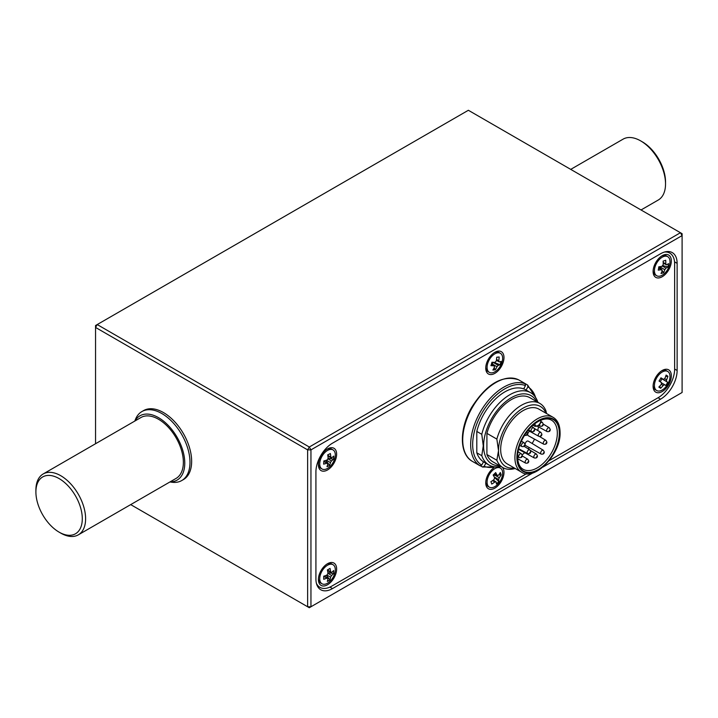 <?xml version="1.0" encoding="UTF-8"?>
<svg xmlns="http://www.w3.org/2000/svg" width="718" height="718" viewBox="0 0 718 718"><rect width="100%" height="100%" fill="white"/><g stroke="black" fill="none" stroke-linecap="round" stroke-linejoin="round"><path stroke-width="1.08" d="M485.781 482.074A11.012 6.354 120 0 0 486.176 484.031A11.012 6.354 120 0 0 488.034 486.391L489.362 487.163A11.012 6.354 120 0 0 497.403 484.659A11.012 6.354 120 0 0 502.232 470.443A11.012 6.354 120 0 0 500.374 468.082A11.012 6.354 120 0 0 492.333 470.586A11.012 6.354 120 0 0 487.504 484.803A11.012 6.354 120 0 0 489.362 487.163M500.329 472.597L501.128 474.822A21.872 7.826 -134.3 0 0 500.329 472.597A22.464 13.445 16.3 0 0 500.284 472.507A22.895 16.801 160.2 0 1 498.4 475.307L497.134 475.325A22.895 8.194 -134.3 0 0 495.653 472.579A22.464 7.79 -36.1 0 1 495.573 472.659A21.872 16.047 160.2 0 1 494.46 473.826A21.872 16.047 160.2 0 1 493.239 474.939A22.464 7.79 -36.1 0 1 493.149 475.02A22.895 8.194 45.7 0 1 494.63 477.766L494.011 479.579A22.895 16.801 160.2 0 1 490.897 481.67A22.464 0.476 -111.1 0 1 490.924 481.76A21.872 7.826 45.7 0 1 491.731 483.986A22.464 0.476 -111.1 0 1 491.758 484.067A22.895 16.801 -19.8 0 0 494.873 481.975L496.138 481.957A22.895 8.194 45.7 0 1 496.389 483.995A22.464 20.759 -156.2 0 0 496.479 483.923A21.872 16.047 -19.8 0 0 497.691 482.81A21.872 16.047 -19.8 0 0 498.813 481.643L496.479 483.923M494.379 473.898L497.421 475.648L494.487 473.799M501.128 474.822A22.464 13.445 16.3 0 1 501.146 474.903L498.759 474.84M494.487 477.479L498.893 481.554A22.895 8.194 -134.3 0 0 498.642 479.516L499.261 477.703A22.895 16.801 -19.8 0 0 501.146 474.903M485.781 367.275A11.012 6.354 120 0 0 488.034 371.601L489.362 372.364A11.012 6.354 120 0 0 491.884 372.857A11.012 6.354 120 0 0 502.061 362.123A11.012 6.354 120 0 0 500.374 353.292A11.012 6.354 120 0 0 497.852 352.798A11.012 6.354 120 0 0 487.675 363.532A11.012 6.354 120 0 0 489.362 372.364M501.092 361.459L500.15 364.636A21.872 16.505 -95.6 0 0 501.092 361.459A22.464 21.163 39.2 0 0 501.119 361.334A22.895 7.144 -163.4 0 1 499.288 361.926L498.75 360.741A22.895 17.277 -95.6 0 0 499.154 356.972L499.073 356.981A21.872 6.821 -163.4 0 1 497.978 357.124A21.872 6.821 -163.4 0 1 496.793 357.205L496.703 357.214A22.895 17.277 84.4 0 1 496.3 360.974L494.998 362.348A22.895 7.144 -163.4 0 1 491.938 362.231A22.464 8.194 -80.8 0 1 491.911 362.357A21.872 16.505 84.4 0 1 490.959 365.534A22.464 8.194 -80.8 0 1 490.924 365.65A22.895 7.144 16.6 0 0 493.984 365.767L491.426 364.161M499.288 361.926L496.398 360.382M500.15 364.636A22.464 21.163 39.2 0 1 500.105 364.753L493.831 362.339M494.155 367.751L495.339 369.77A22.895 17.277 -95.6 0 0 496.973 366.71L498.265 365.345A22.895 7.144 16.6 0 0 500.105 364.753M495.339 369.77A22.464 12.556 -134.8 0 1 495.258 369.788L492.979 370.012A21.872 6.821 16.6 0 0 494.172 369.923A21.872 6.821 16.6 0 0 495.258 369.788M318.433 578.69A11.012 6.354 120 0 0 320.686 583.016L322.014 583.779A11.012 6.354 120 0 0 327.471 583.258A11.012 6.354 120 0 0 335.306 569.796A11.012 6.354 120 0 0 333.026 564.698A11.012 6.354 120 0 0 327.561 565.219A11.012 6.354 120 0 0 319.734 578.681A11.012 6.354 120 0 0 322.014 583.779M333.655 570.639L333.646 573.502A21.872 12.7 -119.7 0 0 333.655 570.639A22.464 17.779 25.1 0 0 333.646 570.532A22.895 13.148 -179.7 0 1 331.608 572.399L330.621 571.815A22.895 13.292 -119.7 0 0 330.029 568.396A22.464 4.685 -21 0 1 329.939 568.45A21.872 12.556 -179.7 0 1 328.754 569.186A21.872 12.556 -179.7 0 1 327.471 569.859A22.464 4.685 -21 0 1 327.372 569.913A22.895 13.292 60.3 0 1 327.973 573.332L326.977 575.046A22.895 13.148 -179.7 0 1 323.71 576.204A22.464 4.811 -98.6 0 1 323.71 576.321A21.872 12.7 60.3 0 1 323.701 579.175A22.464 4.811 -98.6 0 1 323.701 579.273A22.895 13.148 0.3 0 0 326.959 578.116L327.946 578.699A22.895 13.292 60.3 0 1 327.318 581.409A22.464 17.654 -144.7 0 0 327.417 581.365A21.872 12.556 0.3 0 0 328.7 580.691A21.872 12.556 0.3 0 0 329.885 579.965L327.417 581.365M331.608 572.399L327.381 569.948M333.646 573.502A22.464 17.779 25.1 0 1 333.628 573.601L327.893 572.704M326.304 575.324L329.966 579.902A22.895 13.292 -119.7 0 0 330.594 577.191L331.599 575.468A22.895 13.148 0.3 0 0 333.628 573.601M318.433 463.891A11.012 6.354 120 0 0 320.686 468.217L322.014 468.98A11.012 6.354 120 0 0 326.95 468.737A11.012 6.354 120 0 0 335.288 455.616A11.012 6.354 120 0 0 333.026 449.908A11.012 6.354 120 0 0 328.09 450.15A11.012 6.354 120 0 0 319.752 463.272A11.012 6.354 120 0 0 322.014 468.98M333.547 459.143A21.872 13.516 -116.2 0 0 333.682 457.698A21.872 13.516 -116.2 0 0 333.726 456.199L333.547 459.143A22.464 18.506 27 0 1 333.529 459.251L328.126 458.246M325.873 460.417L329.634 465.39A22.895 14.154 -116.2 0 0 330.442 462.58L331.501 460.911A22.895 12.215 3.5 0 0 333.529 459.251M329.634 465.39A22.464 16.864 -142.9 0 1 329.544 465.444L327.085 466.655A21.872 11.668 3.5 0 0 329.544 465.444M327.085 466.655A22.464 16.864 -142.9 0 1 326.986 466.691A22.895 14.154 63.8 0 0 327.794 463.882L326.878 463.182L327.794 463.882M333.726 456.199A22.464 18.506 27 0 0 333.726 456.092A22.895 12.215 -176.5 0 1 331.698 457.743L330.774 457.043A22.895 14.154 -116.2 0 0 330.361 453.525A22.464 3.895 -18.3 0 1 330.271 453.57A21.872 11.668 -176.5 0 1 327.812 454.781A22.464 3.895 -18.3 0 1 327.713 454.835A22.895 14.154 63.8 0 1 328.135 458.344L327.067 460.023A22.895 12.215 -176.5 0 1 323.818 460.965A22.464 5.538 -95.7 0 1 323.809 461.082A21.872 13.516 63.8 0 1 323.773 462.58A21.872 13.516 63.8 0 1 323.63 464.025A22.464 5.538 -95.7 0 1 323.621 464.133A22.895 12.215 3.5 0 0 326.878 463.182L323.809 461.414M653.129 385.458A11.012 6.354 120 0 0 655.381 389.775L656.71 390.538A11.012 6.354 120 0 0 667.525 384.525A11.012 6.354 120 0 0 667.919 371.583A11.012 6.354 120 0 0 667.722 371.466A11.012 6.354 120 0 0 656.916 377.48A11.012 6.354 120 0 0 656.512 390.421A11.012 6.354 120 0 0 656.71 390.538M667.857 376.223A21.872 0.646 -148.8 0 0 667.067 375.694A21.872 0.646 -148.8 0 0 666.178 375.101L667.857 376.223A22.464 7.054 5.7 0 1 667.911 376.259L665.658 376.456M660.192 381.779L661.96 378.844L667.722 382.308A22.895 0.673 -148.8 0 0 666.537 381.473L666.582 379.813A22.895 18.686 -56.4 0 0 667.911 376.259M667.722 382.308A22.464 22.357 138.8 0 1 667.668 382.425L665.855 385.413A21.872 17.842 -56.4 0 0 667.668 382.425M665.855 385.413A22.464 22.357 138.8 0 1 665.783 385.521A22.895 0.673 31.2 0 0 664.59 384.677L663.19 385.431A22.895 18.686 -56.4 0 1 660.641 388.276A22.464 5.915 -123.8 0 1 660.578 388.241A21.872 0.646 31.2 0 0 659.788 387.711A21.872 0.646 31.2 0 0 658.9 387.128A22.464 5.915 -123.8 0 1 658.828 387.074A22.895 18.686 123.6 0 0 661.386 384.229L661.431 382.577A22.895 0.673 31.2 0 0 659.016 381.025A22.464 9.388 -58 0 0 659.088 380.917A21.872 17.842 123.6 0 0 660.892 377.937A22.464 9.388 -58 0 0 660.955 377.821A22.895 0.673 -148.8 0 1 663.378 379.373L664.778 378.619A22.895 18.686 123.6 0 0 666.107 375.065A22.464 7.054 5.7 0 1 666.178 375.101M664.572 384.66L661.736 383.026L664.59 384.677M667.722 256.667A11.012 6.354 120 0 0 663.854 256.47A11.012 6.354 120 0 0 654.601 268.72A11.012 6.354 120 0 0 656.71 275.748A11.012 6.354 120 0 0 660.587 275.945A11.012 6.354 120 0 0 669.831 263.694A11.012 6.354 120 0 0 667.722 256.667L666.394 255.904A11.012 6.354 120 0 0 662.526 255.707A11.012 6.354 120 0 0 661.529 256.111M653.129 270.659A11.012 6.354 120 0 0 655.381 274.976L656.71 275.748M667.982 266.818A21.872 14.997 -108.2 0 0 668.287 265.301A21.872 14.997 -108.2 0 0 668.494 263.73L667.982 266.818A22.464 19.826 31.4 0 1 667.946 266.925L662.876 265.66M668.494 263.73A22.464 19.826 31.4 0 0 668.503 263.614A22.895 10.151 -170.5 0 1 666.528 264.825L665.765 263.901A22.895 15.697 -108.2 0 0 665.712 260.239A22.464 2.145 -13.1 0 1 665.622 260.266A21.872 9.702 -170.5 0 1 663.217 261.065A22.464 2.145 -13.1 0 1 663.118 261.092A22.895 15.697 71.8 0 1 663.172 264.754L661.996 266.315A22.895 10.151 -170.5 0 1 658.792 266.818A22.464 6.857 -89.6 0 1 658.774 266.934A21.872 14.997 71.8 0 1 658.568 268.505A21.872 14.997 71.8 0 1 658.253 270.022A22.464 6.857 -89.6 0 1 658.235 270.13A22.895 10.151 9.5 0 0 661.44 269.636L663.629 272.652A22.895 15.697 -108.2 0 0 664.796 269.699L665.972 268.137A22.895 10.151 9.5 0 0 667.946 266.925M663.629 272.652A22.464 15.114 -139.4 0 1 663.54 272.696L661.125 273.486A21.872 9.702 9.5 0 0 663.54 272.696M661.125 273.486A22.464 15.114 -139.4 0 1 661.036 273.513A22.895 15.697 71.8 0 0 662.202 270.551L658.639 268.02M134.76 421.089L135.514 419.258A39.831 23.003 60 0 1 141.913 411.558A39.831 23.003 60 0 1 161.828 413.523A39.831 23.003 60 0 1 187.847 448.633A39.831 23.003 60 0 1 181.744 480.548A39.831 23.003 60 0 1 171.88 482.236L169.906 481.975M181.744 480.548L183.404 479.597A39.831 23.003 -120 0 0 189.507 447.673A39.831 23.003 -120 0 0 163.48 412.572A39.831 23.003 -120 0 0 143.564 410.597L141.913 411.558M170.103 481.859A37.13 21.432 -120 0 0 184.086 455.858A37.13 21.432 -120 0 0 158.516 417.652A37.13 21.432 -120 0 0 134.957 420.981M641.03 209.97L658.253 200.026A35.146 20.292 -120 0 0 665.532 183.943A35.146 20.292 -120 0 0 640.68 140.89L640.68 140.89A35.146 20.292 -120 0 0 623.098 139.148L570.729 169.385M35.9 491.974L35.9 490.053A35.146 20.292 60 0 1 43.179 473.97A35.146 20.292 60 0 1 60.752 475.711A35.146 20.292 60 0 1 83.719 506.684A35.146 20.292 60 0 1 78.325 534.847A35.146 20.292 60 0 1 60.752 533.106L59.1 532.146A32.804 18.937 -120 0 0 82.292 518.755A32.804 18.937 -120 0 0 59.1 478.574A32.804 18.937 -120 0 0 35.9 491.974A32.804 18.937 -120 0 0 59.1 532.146L60.752 533.106M78.325 534.847L176.089 478.403A35.146 20.292 -120 0 0 181.474 450.24A35.146 20.292 -120 0 0 158.516 419.267A35.146 20.292 -120 0 0 140.934 417.526L43.179 473.97M642.332 141.85L640.68 140.89L642.332 141.85A32.804 18.937 60 0 1 665.532 182.022L665.532 183.943M525.271 383.663L522.848 382.461A46.867 27.06 -60 0 1 524.086 383.008A46.867 27.06 -60 0 1 524.93 383.466A46.867 27.06 -60 0 1 525.271 383.663L527.586 385.01L527.901 386.814L526.097 390.089M497.592 466.88L482.586 467.041L480.584 465.892M529.678 431.285A2.576 1.49 120 0 0 527.721 434.507A2.576 1.49 120 0 0 528.269 435.7L543.723 444.191A2.199 1.274 -60 0 1 543.257 443.168A2.199 1.274 -60 0 1 544.226 440.951A2.199 1.274 -60 0 1 545.922 440.376L539.523 436.49M528.251 441.121A2.576 1.49 120 0 0 526.258 441.785A2.576 1.49 120 0 0 525.118 444.397A2.576 1.49 120 0 0 525.666 445.582L541.121 454.072A2.199 1.274 -60 0 1 540.654 453.058A2.199 1.274 -60 0 1 541.623 450.832A2.199 1.274 -60 0 1 543.32 450.258L528.251 441.121M536.642 401.586A39.364 22.725 120 0 0 505.382 401.909A39.364 22.725 120 0 0 483.6 445.86A39.364 22.725 120 0 0 499.611 465.713M500.877 466.44A41.707 24.08 -60 0 1 488.922 464.959A41.707 24.08 -60 0 1 481.778 455.688L483.268 445.86L481.778 434.309L476.806 431.437A41.707 24.08 -60 0 1 523.673 388.896L525.477 385.602A45.458 26.243 120 0 0 481.293 414.241A45.458 26.243 120 0 0 481.715 465.111L480.037 465.776A46.867 27.06 -60 0 1 479.57 413.299A46.867 27.06 -60 0 1 525.163 383.798L525.477 385.602M534.345 424.015L534.973 423.62A4.218 2.432 120 0 0 534.964 423.862A4.218 2.432 120 0 0 537.944 425.577A4.218 2.432 120 0 0 540.932 420.416A4.218 2.432 120 0 0 540.923 420.192L540.923 419.842M521.465 472.112L507.222 463.882A31.637 18.264 -60 0 1 500.67 449.396A31.637 18.264 -60 0 1 514.474 417.562A31.637 18.264 -60 0 1 538.85 409.089L553.102 417.32A31.637 18.264 -60 0 0 528.726 425.792A31.637 18.264 -60 0 0 514.914 457.626A31.637 18.264 -60 0 0 521.465 472.112C534.183 481.572 561.153 454.252 560.067 432.371C559.932 425.038 557.608 420.021 553.102 417.32M522.183 454.808A28.352 16.37 120 0 0 524.678 452.663M528.269 448.849A28.352 16.37 120 0 0 529.292 447.574M532.128 443.473A28.352 16.37 120 0 0 534.524 439.138M537.71 430.495A28.352 16.37 120 0 0 538.446 426.815M545.958 413.191A34.679 20.023 120 0 0 518.611 411.19A34.679 20.023 120 0 0 498.516 450.644L496.856 439.102L486.912 433.367A37.022 21.378 -60 0 1 529.947 397.727L539.891 403.462A37.022 21.378 -60 0 1 545.904 410.786L546.551 413.532M496.856 439.102A37.022 21.378 -60 0 1 539.891 403.462M481.778 434.309A41.707 24.08 -60 0 1 530.638 392.71A41.707 24.08 -60 0 1 537.782 401.972M481.715 465.111L483.519 461.827A41.707 24.08 -60 0 1 476.806 452.825L481.778 455.688M518.593 449.262A2.576 1.49 120 0 0 518.827 449.45L534.282 457.94A2.199 1.274 -60 0 1 533.815 456.926A2.199 1.274 -60 0 1 534.784 454.7A2.199 1.274 -60 0 1 536.481 454.126L530.485 450.491M515.183 468.477A37.022 21.378 -60 0 1 502.869 467.589L492.925 461.853A37.022 21.378 -60 0 1 486.912 454.53L496.856 460.274L498.516 450.644A34.679 20.023 120 0 0 514.321 467.983M486.912 433.367L486.912 454.53M502.869 467.589A37.022 21.378 -60 0 1 496.856 460.274M541.201 420.057L540.923 420.192A28.711 16.577 120 0 0 539.99 420.595A28.711 16.577 120 0 0 534.973 423.62M476.806 431.437L476.806 452.825M482.469 466.978L484.138 466.323L485.862 463.191M478.412 464.833A46.867 27.06 -60 0 1 478.062 464.636A46.867 27.06 -60 0 1 477.721 464.429L480.037 465.776M130.694 504.61L307.636 606.764L310.948 606.764L682.1 392.486L682.1 235.594L310.948 449.881L309.296 447.009L680.44 232.722L468.36 110.276L97.208 324.563L309.296 447.009L307.636 449.881L310.948 449.881L310.948 606.764L309.296 607.724L307.636 606.764L307.636 449.881L95.548 327.435L97.208 324.563L95.548 325.514L95.548 443.733M680.44 232.722L682.1 233.682L682.1 235.594L680.44 232.722M543.032 467.032L660.56 399.181A23.434 13.525 120 0 0 677.128 370.479L677.128 263.335A23.434 13.525 120 0 0 672.272 252.61A23.434 13.525 120 0 0 660.56 253.768L332.488 443.185A23.434 13.525 120 0 0 315.92 471.879L315.92 579.022A23.434 13.525 120 0 0 320.775 589.747A23.434 13.525 120 0 0 332.488 588.589L532.918 472.875M666.528 264.825L663.208 263.165M658.684 267.715L660.048 266.961A1.409 0.808 -60 0 1 660.12 266.647M659.986 267.284L661.386 269.34M667.722 371.466L666.394 370.703A11.012 6.354 120 0 0 661.529 370.91M661.96 378.844L661.781 378.727A1.409 0.808 -60 0 1 661.538 378.314M659.698 386.194L660.641 388.276M331.698 457.743L327.803 455.32M333.026 449.908L331.698 449.145A11.012 6.354 120 0 0 326.834 449.351M323.71 576.249L327.946 578.699M333.026 564.698L331.698 563.935A11.012 6.354 120 0 0 326.834 564.142M492.979 370.012A22.464 12.556 -134.8 0 1 492.889 370.012A22.895 17.277 84.4 0 0 494.522 366.952L493.984 365.767L491.399 364.268M500.374 353.292L499.046 352.52A11.012 6.354 120 0 0 494.181 352.726M498.409 357.079L496.694 357.313M491.74 364.34L492.216 363.972A1.409 0.808 -60 0 1 493.517 362.599L493.76 362.581M493.266 480.136L496.138 481.957M500.374 468.082L499.046 467.319A11.012 6.354 120 0 0 497.807 466.871M495.86 474.751L494.756 474.724L494.478 473.952M493.849 476.249A1.409 0.808 -60 0 1 494.514 474.957L494.756 474.724M662.22 370.479L662.22 370.479A12.888 7.44 120 0 0 653.102 386.266A12.888 7.44 120 0 0 662.22 391.525A12.888 7.44 120 0 0 671.33 375.738A12.888 7.44 120 0 0 662.22 370.479M662.22 255.689L662.22 255.689A12.888 7.44 120 0 0 653.102 271.467A12.888 7.44 120 0 0 662.22 276.726A12.888 7.44 120 0 0 671.33 260.948A12.888 7.44 120 0 0 662.22 255.689M327.516 448.921L327.516 448.921A12.888 7.44 120 0 0 318.406 464.708A12.888 7.44 120 0 0 327.516 469.967A12.888 7.44 120 0 0 336.634 454.18A12.888 7.44 120 0 0 327.516 448.921M327.516 563.72L327.516 563.72A12.888 7.44 120 0 0 318.406 579.498A12.888 7.44 120 0 0 327.516 584.766A12.888 7.44 120 0 0 336.634 568.979A12.888 7.44 120 0 0 327.516 563.72M493.643 467.903A12.888 7.44 120 0 0 485.754 482.882A12.888 7.44 120 0 0 494.864 488.141A12.888 7.44 120 0 0 502.941 477.829A12.888 7.44 120 0 0 502.349 467.292M494.864 352.305L494.864 352.305A12.888 7.44 120 0 0 485.754 368.083A12.888 7.44 120 0 0 494.864 373.351A12.888 7.44 120 0 0 503.982 357.564A12.888 7.44 120 0 0 494.864 352.305M316.405 583.339A23.434 13.525 120 0 0 319.941 587.36A23.434 13.525 120 0 0 331.662 586.193L526.572 473.665M549.243 460.579L658.074 397.745A23.434 13.525 120 0 0 674.642 369.043L674.642 263.82A23.434 13.525 120 0 0 669.786 253.086A23.434 13.525 120 0 0 664.545 252.036M472.426 461.387C459.053 454.261 459.179 428.404 471.879 407.043C486.813 383.816 502.322 374.715 518.405 379.732L519.293 380.208A46.867 27.06 120 0 0 518.45 379.759A46.867 27.06 120 0 0 472.022 407.986A46.867 27.06 120 0 0 472.426 461.387L478.062 464.636M543.284 453.04L543.741 452.771L543.284 453.04M536.436 456.908L536.902 456.639L536.436 456.908M527.811 459.296L528.78 461.046C528.735 462.769 527.676 463.46 525.612 463.101A2.199 1.274 -60 0 1 525.145 462.087A2.199 1.274 -60 0 1 526.115 459.861A2.199 1.274 -60 0 1 527.811 459.296L522.264 455.93M527.775 462.078L528.233 461.809L527.775 462.078M529.785 449.773L530.755 451.523C530.71 453.246 529.651 453.938 527.586 453.588A2.199 1.274 -60 0 1 527.12 452.573A2.199 1.274 -60 0 1 528.089 450.348A2.199 1.274 -60 0 1 529.785 449.773L524.131 446.345M529.749 452.555L530.207 452.286L529.749 452.555M521.331 453.758L522.3 455.508C522.255 457.24 521.196 457.922 519.132 457.572A2.199 1.274 -60 0 1 518.665 456.558A2.199 1.274 -60 0 1 519.635 454.332A2.199 1.274 -60 0 1 521.331 453.758L518.082 451.793M521.286 456.54L521.753 456.28L521.286 456.54M524.077 442.737L525.046 444.487C525.002 446.21 523.943 446.901 521.878 446.542A2.199 1.274 -60 0 1 521.412 445.528A2.199 1.274 -60 0 1 522.381 443.302A2.199 1.274 -60 0 1 524.077 442.737L521.412 441.121M524.041 445.519L524.499 445.25L524.041 445.519M540.923 432.442L541.893 434.193C541.839 435.916 540.789 436.607 538.724 436.257A2.199 1.274 -60 0 1 538.249 435.234A2.199 1.274 -60 0 1 539.218 433.017A2.199 1.274 -60 0 1 540.923 432.442L534.416 428.502M540.878 435.225L541.345 434.955L540.878 435.225M545.886 443.159L546.344 442.889L545.886 443.159M549.306 427.766L550.275 429.517C550.23 431.24 549.171 431.922 547.107 431.572A2.199 1.274 -60 0 1 546.64 430.558A2.199 1.274 -60 0 1 547.61 428.332A2.199 1.274 -60 0 1 549.306 427.766L543.302 424.123L542.332 422.355L540.995 421.547M549.261 430.549L549.728 430.279L549.261 430.549M543.302 424.105C543.248 425.828 542.198 426.519 540.133 426.16A2.199 1.274 -60 0 1 539.658 425.146A2.199 1.274 -60 0 1 540.627 422.92A2.199 1.274 -60 0 1 542.332 422.355M542.287 425.137L542.754 424.868L542.287 425.137M533.734 427.802L534.704 429.552C534.65 431.276 533.6 431.967 531.535 431.617A2.199 1.274 -60 0 1 531.06 430.603A2.199 1.274 -60 0 1 532.029 428.377A2.199 1.274 -60 0 1 533.734 427.802L531.607 426.51M533.689 430.585L534.156 430.324L533.689 430.585M526.644 434.327L527.111 434.067L526.644 434.327M541.201 420.048C540.295 424.697 538.132 426.752 534.704 426.214A5.152 2.98 -60 0 1 533.707 424.634M516.906 457.626A30.228 17.456 120 0 0 538.276 469.967A30.228 17.456 120 0 0 559.654 432.945A30.228 17.456 120 0 0 538.276 420.604A30.228 17.456 120 0 0 516.906 457.626M539.99 420.595C528.654 425.334 517.238 443.805 517.651 456.863C517.813 463.137 519.635 467.274 523.108 469.267A28.352 16.37 120 0 0 544.953 461.674A28.352 16.37 120 0 0 557.33 433.134A28.352 16.37 120 0 0 551.46 420.156C548.749 418.567 545.294 418.549 541.085 420.12M559.322 433.134A29.761 17.178 -60 0 1 538.276 469.581A29.761 17.178 -60 0 1 517.238 457.438A29.761 17.178 -60 0 1 538.276 420.99A29.761 17.178 -60 0 1 559.322 433.134M484.138 466.323A45.458 26.243 120 0 0 495.465 466.871M535.565 397.413A45.458 26.243 120 0 0 527.901 386.814M674.552 261.846L677.128 263.335M674.642 369.043L677.128 370.479M658.074 397.745L660.56 399.181M329.912 587.1L332.488 588.589M662.454 266.109L665.972 268.137M660.048 266.961L664.796 269.699M663.19 262.411L665.765 263.901M664.715 378.736L666.582 379.813M661.781 378.727L666.537 381.473M661.296 384.336L663.19 385.431M660.892 377.937L663.378 379.373L660.892 377.937M328.054 458.919L331.501 460.911M326.394 460.247L330.442 462.58M327.973 573.377L331.599 575.468M326.923 575.073L330.594 577.191M496.524 359.458L498.75 360.741M493.517 362.599L498.265 365.345M492.216 363.972L496.973 366.71M494.514 474.957L499.261 477.703M494.235 476.967L498.642 479.516M492.548 480.638L494.873 481.975M524.93 383.466L519.293 380.208M541.121 454.072C543.185 454.422 544.244 453.731 544.289 452.008L543.32 450.258M534.282 457.94C536.346 458.29 537.405 457.599 537.45 455.876L536.481 454.126M543.723 444.191C545.788 444.541 546.847 443.85 546.892 442.126L545.922 440.376M524.49 435.359C526.554 435.709 527.604 435.027 527.658 433.295L526.689 431.545M530.638 392.71L523.754 388.743M488.922 464.959L483.519 461.836M534.704 426.214L533.007 425.236M525.612 463.101L517.723 458.766M527.586 453.588L518.728 448.723M519.132 457.572L517.651 456.756M521.878 446.542L519.724 445.366M531.535 431.617L528.439 429.92M540.133 426.16L538.662 425.352M538.724 436.257L528.044 430.396M547.107 431.572L537.351 426.214M536.642 399.253L527.613 385.019M658.675 267.778L661.987 269.69M323.809 461.028L327.561 463.191M327.893 455.939L331.124 457.806M327.507 570.496L330.971 572.497M324.204 576.06L327.713 578.089M319.941 587.36L317.275 585.816M669.786 253.086L667.121 251.551"/></g></svg>
